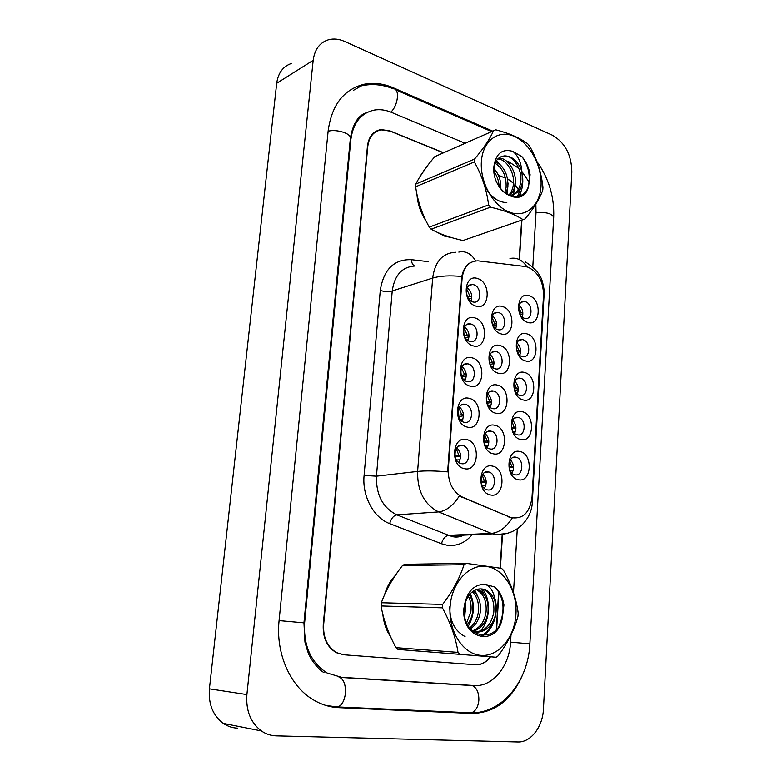 <?xml version="1.0" encoding="UTF-8"?>
<svg xmlns="http://www.w3.org/2000/svg" width="781" height="781" viewBox="0 0 781 781"><rect width="100%" height="100%" fill="white"/><g stroke="black" fill="none" stroke-linecap="round" stroke-linejoin="round"><path stroke-width="1.17" d="M467.389 427.119C452.902 424.454 455.108 394.005 469.381 398.398C483.576 401.268 481.613 431.053 467.389 427.119M465.427 404.402L465.261 404.363C456.446 401.981 455.274 420.637 464.178 422.287L464.178 422.287C473.061 424.786 474.331 406.159 465.427 404.402M470.23 386.165C455.879 383.129 458.056 353.139 472.193 357.864C486.26 361.105 484.318 390.451 470.23 386.165M468.268 363.936L467.712 363.809C459.169 361.876 458.457 379.761 467.028 381.558L467.419 381.645C476.019 383.696 476.84 365.84 468.268 363.936M473.032 345.827C458.808 342.42 460.956 312.878 474.965 317.935C488.906 321.518 486.993 350.444 473.032 345.827M471.06 324.066L470.123 323.861C461.883 322.358 461.581 339.501 469.84 341.434L470.611 341.6C478.909 343.22 479.319 326.107 471.06 324.066M475.795 306.074C461.708 302.315 463.816 273.204 477.699 278.592C491.503 282.517 489.619 311.023 475.795 306.074M473.813 284.772L472.505 284.509C464.578 283.396 464.656 299.836 472.612 301.896L473.755 302.13C481.74 303.36 481.77 286.939 473.813 284.772M464.5 468.698C449.876 466.413 452.121 435.495 466.53 439.537C480.852 442.036 478.86 472.271 464.5 468.698M462.557 445.473C453.829 443.052 452.072 461.493 460.878 463.533L461.278 463.631C470.103 465.886 471.597 447.386 462.782 445.521L462.557 445.473M493.211 453.8C479.183 451.418 481.213 421.262 495.047 425.342C508.802 427.92 506.996 457.432 493.211 453.8M491.083 431.19C482.57 428.72 481.145 447.083 489.746 448.86L489.931 448.909C498.522 451.223 499.713 432.811 491.112 431.19L487.334 431.747M495.828 413.227C481.916 410.484 483.927 380.777 497.634 385.189C511.262 388.128 509.476 417.21 495.828 413.227M493.69 391.096L493.358 391.017C484.972 388.918 484.122 406.901 492.557 408.561L492.733 408.6C501.168 410.816 502.124 392.863 493.69 391.096M498.395 373.259C484.62 370.155 486.602 340.887 500.182 345.622C513.683 348.902 511.936 377.565 498.395 373.259M496.257 351.587L495.574 351.44C487.461 349.742 487.002 367.002 495.144 368.798L495.671 368.925C503.843 370.721 504.399 353.49 496.257 351.587M500.933 333.858C487.285 330.422 489.228 301.573 502.691 306.621C516.075 310.233 514.347 338.495 500.933 333.858M498.795 312.654L497.761 312.429C489.931 311.111 489.833 327.688 497.692 329.611L498.571 329.807C506.459 331.232 506.644 314.684 498.795 312.654M490.566 494.969C476.4 492.977 478.46 462.362 492.42 466.091C506.303 468.307 504.467 498.249 490.566 494.969M488.437 471.87C480.081 469.654 478.304 487.627 486.709 489.716L487.266 489.853C495.701 491.913 497.243 473.901 488.828 471.968L488.437 471.87M520.702 439.527C507.22 437.077 509.066 407.643 522.352 411.753C535.571 414.399 533.94 443.217 520.702 439.527M518.408 417.503L518.262 417.474C510.042 415.228 509.066 433.289 517.364 434.812L517.364 434.812C525.633 437.155 526.687 419.133 518.408 417.503M523.055 399.921C509.7 397.119 511.516 368.105 524.695 372.537C537.787 375.524 536.186 403.943 523.055 399.921M520.761 378.355L520.292 378.248C512.316 376.383 511.721 393.751 519.736 395.411L520.068 395.489C528.093 397.451 528.766 380.122 520.761 378.355M525.388 360.881C512.151 357.737 513.937 329.143 526.99 333.887C539.983 337.207 538.392 365.215 525.388 360.881M523.085 339.764L522.294 339.589C514.572 338.085 514.337 354.779 522.079 356.575L522.733 356.722C530.494 358.313 530.826 341.658 523.085 339.764M527.673 322.397C514.552 318.921 516.319 290.737 529.264 295.784C542.141 299.416 540.579 327.034 527.673 322.397M525.379 301.71L524.266 301.476C516.817 300.314 516.905 316.364 524.383 318.287L525.349 318.502C532.857 319.751 532.857 303.731 525.379 301.71M518.311 479.719C504.711 477.621 506.576 447.747 519.99 451.525C533.316 453.829 531.666 483.068 518.311 479.719M516.016 457.227C507.865 454.962 506.4 472.847 514.611 474.702L514.952 474.78C523.182 476.898 524.422 458.974 516.202 457.275L516.016 457.227M525.057 266.497L528.024 267.2C538.148 272.13 543.303 281.433 543.508 295.12L532.007 497.331C529.821 512.756 522.821 519.511 510.999 517.598L462.469 497.126C452.834 492.03 448.109 482.795 448.274 469.41L462.079 278.563C463.592 267.024 468.893 261.118 477.962 260.844L525.057 266.497M510.432 459.784C513.918 463.904 514.425 468.356 511.975 473.14M519.17 305.078C522.577 308.456 523.592 312.449 522.206 317.066M517.002 342.918C520.468 346.461 521.376 350.591 519.736 355.277M514.825 381.304C518.33 385.033 519.121 389.28 517.198 394.014M512.639 420.256C516.143 424.181 516.797 428.525 514.611 433.299M482.863 474.194C486.729 478.577 487.207 483.293 484.308 488.34M492.46 315.797C496.306 319.351 497.37 323.607 495.671 328.567M490.087 354.525C493.973 358.264 494.92 362.648 492.918 367.666M487.695 393.819C491.6 397.763 492.411 402.264 490.107 407.321M485.284 433.709C489.189 437.868 489.843 442.476 487.237 447.542M456.758 447.767C461.073 452.17 461.708 457.041 458.642 462.381M467.214 287.945C471.431 291.469 472.681 295.853 470.943 301.085M464.617 327.005C468.912 330.724 470.035 335.234 467.975 340.545M462.01 366.65C466.345 370.584 467.321 375.222 464.929 380.572M459.394 406.901C463.738 411.06 464.549 415.824 461.825 421.184M426.943 166.382L419.221 177.795L426.943 166.382M416.947 194.235C417.581 203.939 420.617 212.852 426.065 220.974C420.617 212.852 417.581 203.939 416.947 194.235M437.038 232.23L444.594 236.145L451.477 237.59L444.594 236.145L437.038 232.23M395.323 575.451C390.334 580.605 386.732 587.078 384.525 594.888C386.732 587.078 390.334 580.605 395.323 575.451M382.836 614.296C383.696 622.906 386.322 630.462 390.695 636.964C386.322 630.462 383.696 622.906 382.836 614.296M408.844 650.329L417.132 651.012L408.844 650.329M374.948 132.389L373.621 132.887M506.498 533.491L495.876 534.692L491.317 533.394C499.039 532.71 505.99 527.614 512.17 518.125L459.316 495.974C453.039 505.746 446.136 511.057 438.619 511.916C424.298 504.575 417.298 491.073 417.601 471.431C425.45 470.621 435.466 470.777 447.64 471.89L461.786 276.523C463.25 269.523 466.335 264.779 471.031 262.289M443.364 152.822L390.1 131.101L381.187 129.871C373.503 131.403 369.032 136.919 367.773 146.408L323.637 624.722C323.041 637.696 327.356 647 336.601 652.652L343.884 654.781L475.199 664.748C481.047 665.002 486.046 662.347 490.195 656.772M496.316 629.32L498.639 591.686M500.104 568.09L502.163 534.712M519.209 259.253L521.62 220.164M520.878 195.543L518.857 190.662M518.242 189.529L515.04 184.902M513.478 183.213L507.64 179.054M505.492 178.156L498.366 175.247M495.671 174.153L494.275 173.587M496.648 628.939L498.922 592.154M500.406 568.148L502.476 534.653M519.492 259.302L521.913 220.057M443.549 152.744L389.778 130.808L380.855 129.578C373.181 131.12 368.71 136.626 367.451 146.115L323.256 624.683C322.651 637.657 326.975 646.971 336.211 652.623L343.503 654.751L475.522 664.768C481.369 665.031 486.358 662.366 490.507 656.792M495.564 173.958L494.256 173.421M521.142 195.406L519.033 190.427M518.399 189.256L515.089 184.589M513.488 182.91L507.601 178.878M464.91 143.206L391.408 112.337C385.599 109.916 379.898 109.164 374.333 110.072C360.949 113.03 353.129 122.871 350.845 139.594L304.61 622.955C303.458 645.936 310.955 662.62 327.122 673.007L341.512 677.303L474.165 685.533C492.606 687.085 509.524 666.173 510.559 642.128L510.979 635.002M513.478 592.711L517.266 528.815M532.769 267.004L536.01 212.325L535.844 204.114M529.528 182.715L521.923 171.537M518.799 168.345L508.294 161.423M517.813 741.95C530.777 742.604 542.766 726.779 543.43 709.002L571.809 171.927C571.497 154.853 565.014 142.611 552.372 135.211L344.772 41.52C339.11 39.001 333.692 38.415 328.518 39.772C319.78 42.516 314.665 49.369 313.181 60.332L246.903 694.573C245.79 710.534 250.613 722.65 261.371 730.909C265.921 734.042 270.89 735.692 276.259 735.848L517.813 741.95M291.811 63.349C283.239 66.121 278.202 72.76 276.699 83.294L209.415 688.832C208.273 703.984 212.91 715.513 223.327 723.401C227.74 726.398 232.553 727.98 237.775 728.156M375.905 131.755L374.616 132.096M492.323 130.964L393.565 87.911C383.578 83.596 373.787 82.366 364.21 84.241C343.816 89.327 331.808 104.81 328.176 130.691L279.09 620.573C275.537 653.033 289.985 686.118 313.201 699.747C321.303 704.608 329.846 707.244 338.837 707.654L472.349 713.453C496.091 712.692 513.39 698.497 524.236 670.869M361.662 116.184L360.031 116.652M508.997 466.784L511.721 466.482L509.778 460.995M511.721 466.482L513.498 466.589M509.173 467.809L513.537 467.341M513.039 470.904L510.305 470.933M485.704 485.645L482.307 485.714M481.194 482.443L486.221 481.955M481.057 481.447L484.445 481.116L482.219 475.209M484.445 481.116L486.182 481.223M455.225 456.885L460.605 456.202M460.038 459.794L456.504 459.96M454.991 455.723L458.877 455.235L456.163 448.655M458.877 455.235L460.575 455.333M511.594 427.627L514.103 427.256L512.024 421.545M514.103 427.256L515.89 427.353M511.897 428.828L515.919 428.242M515.392 431.6L513.185 431.61M514.21 388.997L516.466 388.577L514.259 382.69M516.466 388.577L518.242 388.665M514.669 390.354L518.272 389.69M517.715 392.863L516.202 392.784M516.846 350.874L518.779 350.444L516.485 344.411M518.779 350.444L520.566 350.523M517.481 352.368L520.576 351.684M520 354.652L519.033 354.613M521.259 302.286L524.266 301.476M519.472 313.249L521.073 312.83L518.701 306.699M521.073 312.83L522.86 312.908M520.302 314.85L522.85 314.196M488.31 445.395L485.47 445.492M484.181 442.563L488.857 441.929M483.908 441.382L487.08 440.943L484.679 434.783M487.08 440.943L488.818 441.04M490.868 405.73L488.633 405.788M489.17 406.432L489.394 405.651M487.217 403.221L491.444 402.479M486.778 401.864L489.677 401.356L487.119 394.981M489.677 401.356L491.425 401.444M493.387 366.64L491.786 366.601M490.292 364.385L493.992 363.585M489.667 362.882L492.245 362.325L489.55 355.775M492.245 362.325L493.982 362.413M495.876 328.098L495.056 328.059M493.397 326.038L496.501 325.247M492.567 324.418L494.763 323.851L491.971 317.164M494.763 323.851L496.511 323.93M458.545 416.634L463.465 415.814M462.86 419.163L459.98 419.329M458.135 415.287L461.747 414.682L458.828 407.867M461.747 414.682L463.436 414.77M461.913 376.911L466.277 376.003M465.642 379.136L463.445 379.234M464.021 379.83L464.256 379.068M461.307 375.407L464.568 374.724L461.473 367.695M464.568 374.724L466.267 374.812M465.31 337.695L469.03 336.767M468.385 339.686L466.882 339.657M464.48 336.055L467.341 335.342L464.119 328.147M467.341 335.342L469.049 335.42M468.727 298.967L471.744 298.108M471.08 300.802L470.504 300.773M467.653 297.229L470.084 296.526L466.755 289.195M470.084 296.526L471.783 296.604M481.389 161.423C479.788 182.08 493.231 206.145 509.349 212.12C525.457 218.416 539.983 205.901 541.008 186.015C542.268 166.207 530.016 143.206 514.22 136.353C498.463 129.207 482.746 140.658 481.389 161.423M523.036 219.676L525.037 218.983C533.931 208.107 539.837 198.452 542.775 190.037L542.932 187.245C541.292 172.386 536.82 158.641 529.498 146.008L527.702 143.802C520.068 138.012 509.407 133.346 495.74 129.802L434.861 156.62C426.192 166.646 419.856 175.793 415.853 184.052L474.526 159.06L474.321 161.96L415.629 186.796C417.698 201.225 422.248 214.668 429.277 227.115L431.122 229.194C439.439 233.939 450.071 237.717 463.006 240.519L523.036 219.676C515.235 214.56 504.38 210.392 490.478 207.17L431.122 229.194M429.277 227.115L488.574 204.934C486.67 189.617 481.916 175.286 474.321 161.96M488.574 204.934L490.478 207.17M415.853 184.052L415.629 186.796M500.787 188.787C501.207 180.987 498.971 174.319 494.09 168.794M499.098 186.464C498.844 180.987 497.175 176.057 494.09 171.664M505.873 193.581L507.875 186.923C508.255 174.846 504.214 166.538 495.75 161.989M504.76 192.741L506.068 187.616C506.586 176.486 502.964 168.374 495.193 163.307M509.69 195.27C512.629 192.761 514.454 189.041 515.157 184.121C517.061 171.771 507.513 157.518 499.03 158.231L498.483 158.26M508.665 195.221C511.135 192.731 512.687 189.266 513.322 184.824C515.177 172.786 506.108 158.826 497.741 158.992M508.734 195.25L510.091 195.26C517.081 194.401 521.23 189.744 522.538 181.28L521.825 171.137C518.047 161.296 512.346 156.2 504.731 155.858L502.486 156.259C497.595 157.586 494.812 161.657 494.119 168.462L494.646 175.764M509.905 195.758C515.958 194.215 519.56 189.627 520.683 181.993C522.596 169.575 513.019 155.243 504.546 155.936L502.837 156.161M510.091 195.26L509.388 195.523M493.875 166.568C491.288 192.751 523.992 209.972 528.639 185.702L530.084 174.719C528.971 167.827 526.267 161.833 522.001 156.727L512.863 151.387C502.212 148.41 495.876 153.466 493.875 166.568M497.907 184.511C506.254 200.326 524.686 200.522 528.639 185.702M512.863 151.387C518.076 155.712 521.064 162.302 521.825 171.137M474.526 159.06C483.79 148.146 490.165 138.579 493.67 130.359M497.546 162.868L495.994 161.501M517.432 196.646L521.669 185.253M528.151 187.069C530.719 176.125 528.669 166.011 522.001 156.727M495.3 170.199L494.109 168.53M507.23 194.449L508.06 183.037M502.056 166.773L496.413 160.759M512.58 196.539L513.498 194.576M513.586 194.352L515.353 180.86M484.493 185.468C490.156 196.597 497.585 202.308 506.791 202.601M518.213 196.49C521.601 191.931 523.104 185.976 522.733 178.615M450.09 606.769C448.216 631.155 463.035 654.175 480.862 655.366C498.659 656.919 514.728 637.394 515.938 614.178C517.393 590.983 503.989 568.832 486.573 566.44C469.186 563.687 451.701 582.343 450.09 606.769M442.632 604.406C452.804 590.983 459.921 577.755 464.002 564.702L466.286 563.345L404.695 564.302L402.449 565.581C392.999 577.676 385.96 590.065 381.333 602.747L442.632 604.406L442.388 607.833L381.069 605.949C383.451 619.714 388.411 633.616 395.947 647.644L397.988 649.431L496.081 657.231L397.988 649.431M395.947 647.644L458.008 652.379C455.801 637.813 450.588 622.965 442.388 607.833M458.008 652.379L460.107 654.273M496.081 657.231L498.298 655.728C508.011 642.431 514.572 629.271 517.969 616.248L518.164 612.987C516.28 598.793 511.399 584.559 503.52 570.286L501.548 568.373L466.286 563.345M381.333 602.747L381.069 605.949M464.529 615.184L465.339 611.191L465.183 603.283M467.409 624.439C470.26 620.934 472.046 616.6 472.769 611.445C473.442 604.914 472.271 599.369 469.264 594.8M466.667 622.857L470.904 611.377C471.519 605.558 470.64 600.501 468.258 596.196M470.328 628.9C475.893 625.161 479.231 619.421 480.315 611.689C481.096 602.639 478.763 595.786 473.315 591.139M469.615 628.002C474.497 624.185 477.425 618.728 478.421 611.63C479.192 603.176 477.142 596.586 472.28 591.832M472.71 631.36C481.223 628.969 486.319 622.496 487.979 611.953C488.73 601.155 485.577 593.755 478.509 589.762L477.318 589.313M472.359 630.872C480.032 627.904 484.601 621.578 486.055 611.884C486.797 601.106 483.644 593.726 476.595 589.743L476.312 589.626M472.007 630.716L472.202 630.804C482.258 635.646 494.588 625.757 495.759 612.206L494.988 601.321C492.938 595.659 489.677 591.832 485.216 589.84C481.457 588.337 477.738 588.62 474.057 590.68L473.676 590.924C468.239 594.38 465.125 600.257 464.305 608.555C461.688 637.726 496.286 645.262 502.29 618.162L503.93 605.021C502.73 597.494 499.772 591.539 495.076 587.156L485.011 584.198C473.237 584.481 466.208 592.525 463.914 608.321C460.946 639.414 497.077 647.713 502.29 618.162M472.964 631.585C484.103 632.395 491.054 625.913 493.807 612.148C494.549 601.282 491.395 593.843 484.318 589.831L480.325 588.884M485.011 584.198C490.8 586.619 494.119 592.33 494.988 601.321M464.002 564.702L402.449 565.581M471.353 598.871L469.693 594.282M478.655 598.451L474.828 590.27M486.075 598.051L481.321 588.913M449.797 606.739C449.612 620.934 454.698 630.892 465.056 636.613M481.936 635.5C487.012 632.278 490.683 627.621 492.948 621.51M499.459 624.907C505.375 610.02 503.911 597.436 495.076 587.156M464.822 616.902L465.593 601.868M468.346 626.108C474.331 615.262 474.985 604.435 470.289 593.609M479.964 631.312C490.253 621.246 491.308 599.232 482.355 589.03M482.902 635.558C494.246 629.252 499.205 610.4 494.422 597.231M509.847 517.159L508.958 517.217M462.469 497.126L461.591 497.204M448.274 469.41L447.679 469.479M462.079 278.563L461.503 278.749M472.075 534.76C465.144 542.941 456.817 546.436 447.103 545.245L441.48 543.742L389.68 523.612C373.66 517.793 361.993 496.101 364.092 475.444L380.269 290.522C383.608 269.445 393.966 259.165 411.353 259.683L428.144 261.625M461.786 276.523C450.061 275.312 440.347 275.83 432.654 278.095L417.601 471.431L376.442 476.185C376.042 494.969 382.856 507.855 396.875 514.855L438.619 511.916L491.317 533.394L448.645 535.317L453.126 536.557L464.305 535.102M509.973 258.501C516.749 257.154 522.411 259.946 526.96 266.868M531.558 501.119L532.291 502.173C531.861 518.955 516.876 534.887 498.171 534.399L492.538 533.843L449.836 535.746L452.57 536.625C456.289 537.513 460.087 537.016 463.953 535.122M458.798 252.097C465.574 250.652 471.187 253.591 475.658 260.913M415.17 266.009C402.205 266.702 394.561 275.029 392.228 290.971L432.654 278.095C434.939 261.479 442.661 252.878 455.821 252.283M532.3 502.017L544.074 294.691L543.547 292.611M389.68 523.612C391.144 518.506 393.546 515.587 396.875 514.855L448.645 535.317C445.248 535.961 442.856 538.763 441.48 543.742M380.269 290.522C384.721 291.694 388.704 291.84 392.228 290.971L376.442 476.185L364.092 475.444M411.353 259.683C411.626 262.875 412.69 264.984 414.545 265.999M467.653 712.633L471.451 712.799C475.678 711.12 478.148 706.903 478.86 700.147C478.938 692.376 476.625 687.456 471.919 685.396M334.405 706.785L338.007 706.951C342.058 705.097 344.538 700.498 345.446 693.147C345.758 684.322 343.601 678.953 338.964 677.039M552.548 237.453L529.86 643.837L510.559 642.148M279.09 620.602L303.955 622.838L350.366 138.315C351.548 133.658 336.757 128.865 328.127 131.208M361.271 85.9C371.824 83.479 382.495 84.446 393.292 88.79C399.989 88.351 398.212 105.591 390.842 112.103M552.558 237.307L553.67 217.372C552.021 213.506 546.124 211.934 535.991 212.666M209.415 688.832L246.903 694.573M276.699 83.294L313.181 60.332M327.756 705.965L338.837 707.654M392.521 88.487L393.565 87.911M303.955 622.916L304.61 622.955M350.21 139.926L350.845 139.594M461.259 405.075L465.261 404.363M463.875 364.649L467.712 363.809M466.472 324.808L470.123 323.861M469.059 285.543L472.505 284.509M489.716 391.701L493.358 391.017M492.089 352.221L495.574 351.44M494.451 313.308L497.761 312.429M514.825 418.011L518.262 417.474M516.983 378.892L520.292 378.248M519.121 340.321L522.294 339.589M510.999 517.598L510.13 517.647M512.668 457.695L516.202 457.275M484.942 472.378L488.828 471.968M458.632 446.088L462.782 445.521M525.388 261.957C535.024 268.02 540.745 274.824 542.561 282.371C544.757 291.313 543.986 291.85 544.093 294.33M529.86 643.847C528.327 680.378 502.954 713.297 471.451 712.799L338.007 706.951L326.292 705.565M395.733 89.854L491.259 131.442M536.869 161.472C548.818 178.429 554.422 197.007 553.68 217.216M350.386 138.139C353.002 123.476 358.44 114.992 366.709 112.669M324.027 672.656C317.359 668.79 310.75 658.793 309.793 656.177C308.905 655.279 307.294 650.593 304.961 642.119L303.955 622.838M468.668 685.357L339.911 677.381M223.327 723.401L261.371 730.909M353.539 90.274L364.21 84.241M498.112 158.611L499.03 158.231M476.595 589.743L478.509 589.762M484.318 589.831L485.216 589.84"/></g></svg>
